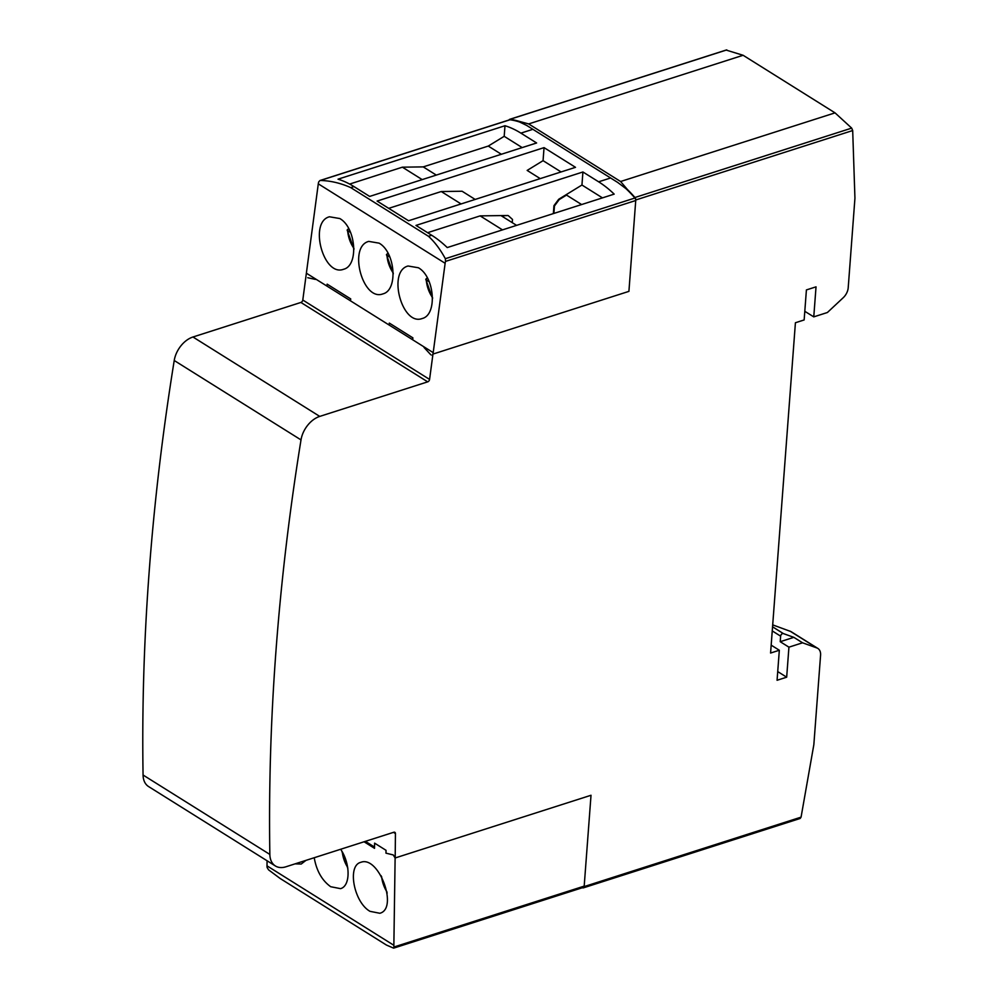 <?xml version="1.0" encoding="UTF-8"?>
<svg xmlns="http://www.w3.org/2000/svg" width="998" height="998" viewBox="0 0 998 998"><rect width="100%" height="100%" fill="white"/><g stroke="black" fill="none" stroke-linecap="round" stroke-linejoin="round"><path stroke-width="1.5" d="M509.092 119.972A2.258 1.322 72.2 0 1 509.704 119.323A2.258 1.322 72.2 0 1 510.065 119.298A113.161 66.192 72.2 0 1 518.024 121.02L528.666 123.927L743.111 55.277L726.207 50.1M518.024 121.02L519.646 122.03A113.161 66.192 -107.8 0 0 509.99 119.772A2.258 1.322 -107.8 0 0 509.629 119.797L319.946 180.526L318.686 181.948A11.727 7.822 122.1 0 0 318.287 183.832L445.133 263.285L433.007 354.065L628.915 291.366L635.738 200.511A2.258 1.322 -107.8 0 0 634.928 198.016A113.161 66.192 -107.8 0 0 625.808 188.522L627.43 189.545L620.594 181.511L835.039 112.861L743.111 55.277M302.793 300.024A2.258 1.509 122.1 0 1 300.909 302.444L192.963 337A22.63 15.095 122.1 0 0 174.226 360.503A2263.115 1509.063 122.1 0 0 143.063 775.022A22.63 15.095 122.1 0 0 148.59 786.561L275.373 865.965A22.63 15.095 -57.9 0 1 269.847 854.425A2263.115 1509.063 -57.9 0 1 301.009 439.906A22.63 15.095 -57.9 0 1 319.747 416.403L427.693 381.847A2.258 1.509 -57.9 0 0 429.577 379.427L433.157 352.606L306.374 273.202L302.793 300.024L429.577 379.427M783.38 633.593A2.258 1.509 122.1 0 0 780.636 636.163L780.211 641.702L788.931 647.166L802.567 642.799L793.847 637.348L783.38 633.593L772.552 626.806M777.716 671.579L786.674 677.193L788.931 647.166M627.43 189.545A113.148 66.192 72.2 0 1 634.928 197.504A2.258 1.322 72.2 0 1 635.738 199.987L852.691 130.538L854.937 198.203L848.213 287.686A11.315 7.547 -57.9 0 1 843.185 297.753L827.392 312.511L813.769 316.865L816.027 286.85L806.409 289.919L804.151 319.946L795.418 322.741L770.581 653.041L779.326 650.247L777.068 680.274L786.674 677.193M779.326 650.247L771.167 645.145M813.769 316.865L804.8 311.314M852.691 130.538L851.681 128.118L835.039 112.861M802.567 642.799L816.863 647.939A11.315 7.547 -57.9 0 1 817.836 648.413A11.315 7.547 -57.9 0 1 820.581 655.199L813.844 744.683L801.07 817.15L800.159 818.472L583.381 887.858A2.258 1.322 72.2 0 1 583.019 887.883A113.148 66.192 72.2 0 1 582.221 887.771M584.117 886.548L584.117 886.598A2.258 1.322 72.2 0 1 583.381 887.858M772.702 624.873L790.965 631.584L817.836 648.413M395.183 857.956L395.433 833.555A2.258 1.509 -57.9 0 0 394.871 832.332A2.258 1.509 -57.9 0 0 393.823 832.245L285.877 866.8A22.63 15.095 -57.9 0 1 275.373 865.965M365.405 841.351L374.537 847.065M780.211 641.702L793.847 637.348M445.133 263.285A11.727 7.822 -57.9 0 1 445.545 261.389L635.738 200.511M509.99 119.772L320.395 180.463C330.612 180.75 340.73 183.133 350.735 187.612L428.466 236.289C434.716 241.99 440.343 249.463 445.345 258.707L445.545 261.389M433.007 354.065L432.159 355.363M307.771 277.731L315.38 279.403M306.124 275.086L318.287 183.832M350.473 300.822L350.722 298.926L327.144 284.156L326.895 286.052M412.648 339.769L412.898 337.86L389.32 323.09L389.07 324.999M504.988 125.736L338.035 179.178A113.161 66.192 72.2 0 1 353.953 186.576L369.659 196.419L536.612 142.976L520.906 133.133A113.161 66.192 -107.8 0 0 504.988 125.736L504.19 136.314L488.272 146.07L423.227 166.891L402.381 167.177L349.637 184.069M519.646 122.03L526.695 125.436L617.662 182.409L526.695 125.436M516.59 225.373L501.483 215.905L507.994 215.493L480.138 215.88L427.593 232.696M428.466 236.289L431.685 235.254L415.979 225.423L582.919 171.98L581.946 185.017L558.693 199.276L553.94 205.675L553.354 213.597M431.685 235.254A113.161 66.192 72.2 0 1 447.241 247.566L614.182 194.123A113.161 66.192 -107.8 0 0 598.638 181.811L582.919 171.98M480.138 215.88L502.493 229.877M508.493 215.817L512.485 219.423L512.248 222.654M553.89 213.435L554.451 205.987L559.192 199.588L566.527 195.084L581.634 204.553M581.946 185.017L602.468 197.878M402.381 167.177L422.204 179.603M436.301 175.087L423.227 166.891M504.19 136.314L522.179 147.592M488.272 146.07L501.345 154.266M544.047 147.629L377.094 201.072L408.544 220.758L575.497 167.327L544.047 147.629L543.062 160.666L561.063 171.943M475.173 199.438L462.099 191.242L441.253 191.529L461.076 203.941M441.253 191.529L388.721 208.345M543.062 160.666L527.156 170.421L540.23 178.617M339.782 218.537C356.086 227.532 358.943 265.655 343.586 269.273C323.427 277.107 308.594 222.067 329.44 216.778L339.782 218.537M418.399 267.763C434.704 276.77 437.561 314.894 422.204 318.512C402.032 326.346 387.199 271.306 408.057 266.004L418.399 267.763M379.09 243.15C395.395 252.157 398.252 290.268 382.895 293.886C362.723 301.72 347.89 246.681 368.749 241.391L379.09 243.15M625.808 188.522L617.662 182.409M424.013 347.441L430.862 354.826M347.815 229.266L347.666 230.688L347.815 229.266L348.888 228.841M353.966 248.415A21.682 12.675 72.2 0 1 347.666 230.688L350.647 232.546M387.124 253.879L386.974 255.301L387.124 253.879L388.185 253.467M393.274 273.028A21.682 12.675 72.2 0 1 386.974 255.301L389.956 257.172M426.433 278.504L426.283 279.927L426.433 278.504L427.493 278.08M432.583 297.641A21.682 12.675 72.2 0 1 426.283 279.927L429.265 281.785M583.094 887.409A2.258 1.322 -107.8 0 0 583.456 887.384A2.258 1.322 -107.8 0 0 584.192 886.124L393.985 947.002A11.727 7.822 -57.9 0 1 393.861 945.293L267.002 865.84A11.727 7.822 122.1 0 0 267.14 867.561L268.562 869.844L280.164 878.49L386.426 945.044L393.499 948.1L393.985 947.002L393.499 948.1M267.002 865.84L267.077 860.763M393.861 945.293L395.121 857.981L393.262 854.937L385.989 853.165L386.026 850.308L374.599 843.148L374.524 848.325L364.07 841.776M584.192 886.124L591.016 795.269L395.121 857.981M370.009 911.336C353.841 902.292 346.967 865.466 360.864 862.309C378.766 855.199 398.651 908.617 379.826 913.27L370.009 911.336M305.937 860.388L301.221 864.031L295.071 863.856M340.667 849.261C350.61 863.869 350.523 886.124 340.53 888.644L330.7 886.723C321.992 880.448 316.503 870.78 314.22 857.731M510.065 119.298L726.806 49.912M528.666 123.927L620.594 181.511M772.24 630.911L780.636 636.163M634.928 197.504L851.681 128.118M584.117 886.598L801.07 817.15M789.979 631.098L816.863 647.939M300.909 302.444L427.693 381.847M192.963 337L319.747 416.403M174.226 360.503L301.009 439.906M143.063 775.022L269.847 854.425M393.511 832.357L395.433 833.555M445.345 258.707L634.928 198.016M520.906 133.133L532.271 129.503M350.735 187.612L353.953 186.576M598.625 181.811L609.99 178.18M386.987 891.975A21.682 12.675 72.2 0 1 381.61 876.618M347.678 867.362A21.682 12.675 72.2 0 1 342.302 851.993M726.482 49.937L509.704 119.323M374.537 847.364L365.093 841.451M347.142 230.002L353.978 249.3M386.451 254.615L393.274 273.914M425.759 279.24L432.583 298.539M583.456 887.384L393.761 948.1M381.036 875.62L387.162 893.135M341.74 850.995L347.853 868.522"/></g></svg>
